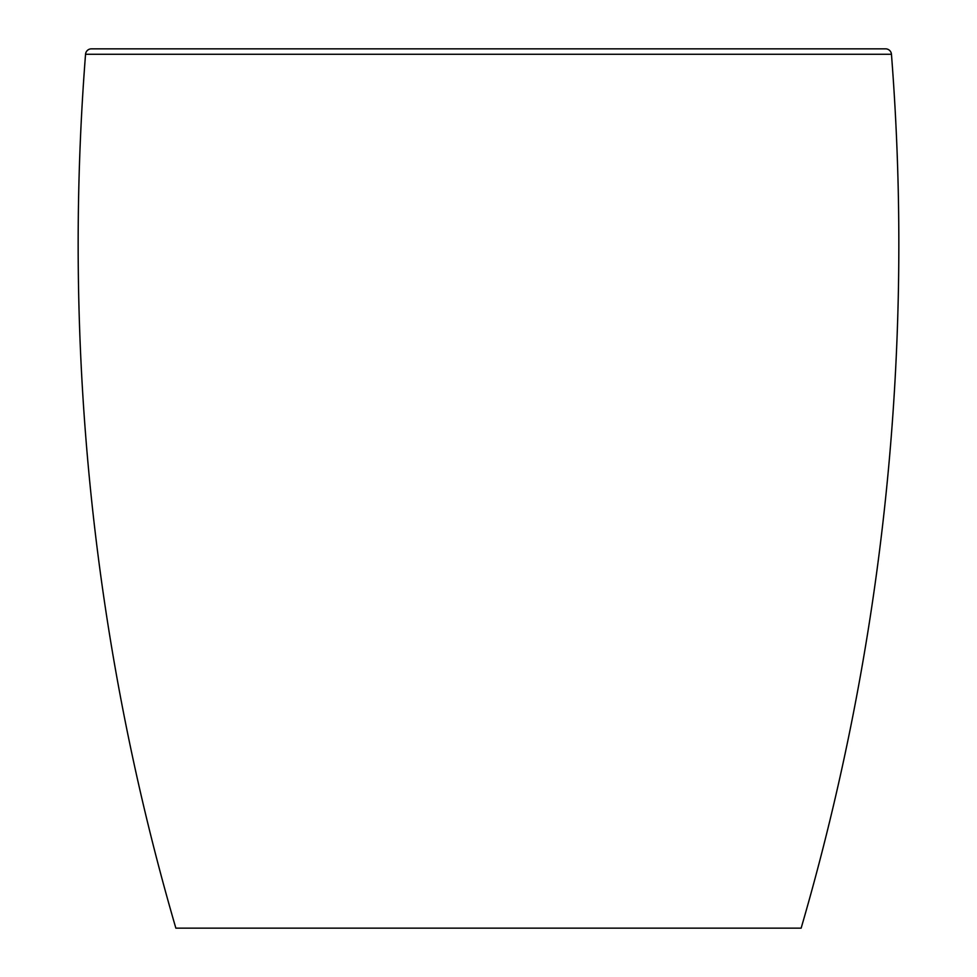 <?xml version="1.0" encoding="UTF-8"?>
<svg xmlns="http://www.w3.org/2000/svg" width="977" height="977" viewBox="0 0 977 977"><rect width="100%" height="100%" fill="white"/><g stroke="black" fill="none" stroke-linecap="round" stroke-linejoin="round"><path stroke-width="1.47" d="M85.549 54.26A2443.355 2443.355 0 0 0 175.86 928.15L801.14 928.15A2443.355 2443.355 0 0 0 891.451 54.26A5.862 5.862 0 0 0 885.602 48.85L91.398 48.85A5.862 5.862 0 0 0 85.549 54.26L891.451 54.26"/></g></svg>
